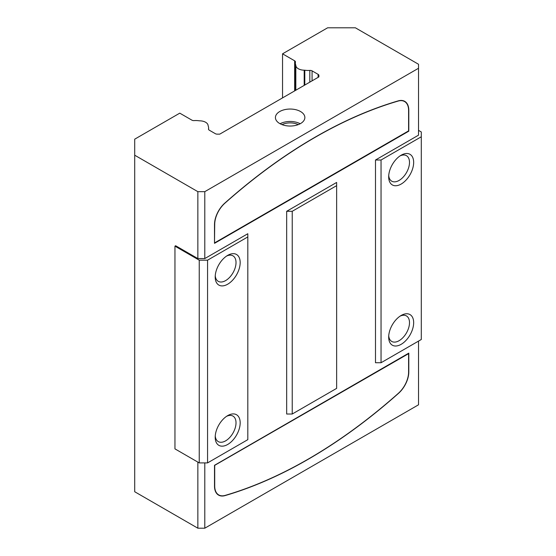 <?xml version="1.0" encoding="UTF-8"?>
<svg xmlns="http://www.w3.org/2000/svg" width="556" height="556" viewBox="0 0 556 556"><rect width="100%" height="100%" fill="white"/><g stroke="black" fill="none" stroke-linecap="round" stroke-linejoin="round"><path stroke-width="0.83" d="M282.545 53.821L294.652 60.812A2.745 1.585 180 0 1 295.458 61.931A2.745 1.585 180 0 1 295.438 62.112A14.227 8.215 0 0 0 295.347 63.057A14.227 8.215 0 0 0 295.757 65.017A2.745 1.585 180 0 1 295.834 65.358A8.535 4.928 0 0 0 304.195 70.188A2.745 1.585 180 0 1 304.792 70.23A14.227 8.215 0 0 0 309.817 70.417A2.745 1.585 180 0 1 312.076 70.869L318.101 74.351A2.745 1.585 180 0 1 318.908 75.47L318.908 76.895L219.745 134.149L217.271 134.149A2.745 1.585 180 0 1 215.332 133.683L209.306 130.201A2.745 1.585 180 0 1 208.5 129.082A2.745 1.585 180 0 1 208.521 128.902A14.227 8.215 0 0 0 208.611 127.956A14.227 8.215 0 0 0 208.201 125.997A2.745 1.585 180 0 1 208.125 125.656A8.535 4.928 0 0 0 199.764 120.826A2.745 1.585 180 0 1 199.166 120.784A14.227 8.215 0 0 0 194.141 120.596A2.745 1.585 180 0 1 191.883 120.145L179.776 113.153L134.705 139.174L134.705 155.2L197.853 191.66L204.789 191.66L418.522 68.263L418.522 64.26L355.374 27.8L327.616 27.8L282.545 53.821L282.545 97.891M318.908 76.895L318.908 75.47M418.522 341.099L418.522 404.803L204.789 528.2L197.853 528.2L134.705 491.74L134.705 155.2M214.713 242.819L408.597 130.882L408.597 110.435A19.432 11.217 120 0 0 404.573 101.539A19.432 11.217 120 0 0 398.152 101.067A490.489 283.185 120 0 0 224.881 203.211A19.432 11.217 120 0 0 214.713 224.402L214.505 242.701M404.573 101.539L403.531 100.942A19.432 11.217 120 0 0 402.94 100.636M224.77 203.142A490.684 283.296 -60 0 1 398.256 100.865A19.627 11.329 -60 0 1 404.74 101.352A19.627 11.329 -60 0 1 408.806 110.338L408.806 131.167L214.505 243.34L214.505 224.541A19.627 11.329 -60 0 1 224.77 203.142L224.881 203.211M408.806 131.167L408.458 130.966M404.205 101.074A19.627 11.329 -60 0 1 405.261 101.998M204.789 462.898L204.789 528.2M421.295 136.776L421.295 339.501L381.048 362.734L375.495 362.734L375.495 160.01L381.048 160.01L421.295 136.776L421.295 131.967L418.522 130.361M418.522 68.263L418.522 135.171L375.495 160.01M204.789 258.568L197.853 258.568L175.647 245.745L174.952 246.148L174.952 448.873L199.236 462.898L207.569 462.898L247.816 439.657L247.816 233.728L204.789 258.568L204.789 191.66M214.505 465.302L408.806 353.123L408.806 371.922A19.627 11.329 -60 0 1 398.541 393.321A490.684 283.296 -60 0 1 225.055 495.598A19.627 11.329 -60 0 1 218.571 495.111A19.627 11.329 -60 0 1 214.505 486.132L214.505 465.302M336.637 185.648L336.637 388.38L292.227 414.018L286.674 414.018L286.674 211.294L292.227 211.294L336.637 185.648L336.637 182.444L286.674 211.294M214.713 465.58L214.713 486.027A19.432 11.217 120 0 0 218.737 494.923A19.432 11.217 120 0 0 225.159 495.403A490.489 283.185 120 0 0 398.43 393.252A19.432 11.217 120 0 0 408.597 372.068L408.597 353.644L214.505 465.462M408.597 353.644L408.25 353.442M217.007 493.867A19.432 11.217 120 0 0 217.695 494.326L218.737 494.923M219.328 495.229A19.627 11.329 -60 0 1 218.063 494.791M282.052 124.641A12.267 7.082 180 0 1 298.238 124.641M300.191 123.752A14.72 8.5 0 0 0 280.092 123.752M300.553 111.534A14.72 8.5 180 0 1 304.862 117.545A14.72 8.5 180 0 1 290.142 126.038A14.72 8.5 180 0 1 275.422 117.545A14.72 8.5 180 0 1 284.512 109.692A14.72 8.5 180 0 1 300.553 111.534M388.727 335.81A14.72 8.5 120 0 0 391.73 341.433A14.72 8.5 120 0 0 399.09 340.703A14.72 8.5 120 0 0 408.709 327.727A14.72 8.5 120 0 0 406.45 315.933A14.72 8.5 120 0 0 400.084 316.142M401.175 344.31A17.667 10.196 -60 0 1 388.679 337.096A17.667 10.196 -60 0 1 401.175 315.46A17.667 10.196 -60 0 1 413.664 322.675A17.667 10.196 -60 0 1 401.175 344.31M401.175 155.2L401.175 155.2A17.667 10.196 -60 0 1 413.664 162.415A17.667 10.196 -60 0 1 401.175 184.05A17.667 10.196 -60 0 1 388.679 176.836A17.667 10.196 -60 0 1 401.175 155.2L401.175 155.2M400.084 155.888A14.72 8.5 -60 0 1 406.45 155.673A14.72 8.5 -60 0 1 406.45 172.673A14.72 8.5 -60 0 1 391.73 181.173A14.72 8.5 -60 0 1 388.727 175.557M215.248 435.967A14.72 8.5 120 0 0 218.251 441.589A14.72 8.5 120 0 0 225.611 440.859A14.72 8.5 120 0 0 235.223 427.891A14.72 8.5 120 0 0 232.971 416.09A14.72 8.5 120 0 0 226.605 416.305M227.689 444.466A17.667 10.196 -60 0 1 215.2 437.252A17.667 10.196 -60 0 1 227.689 415.617A17.667 10.196 -60 0 1 240.178 422.831A17.667 10.196 -60 0 1 227.689 444.466M227.689 255.364L227.689 255.364A17.667 10.196 -60 0 1 240.178 262.571A17.667 10.196 -60 0 1 227.689 284.206A17.667 10.196 -60 0 1 215.2 276.999A17.667 10.196 -60 0 1 227.689 255.364L227.689 255.364M226.605 256.045A14.72 8.5 -60 0 1 232.971 255.836A14.72 8.5 -60 0 1 232.971 272.836A14.72 8.5 -60 0 1 218.251 281.329A14.72 8.5 -60 0 1 215.248 275.713M197.853 462.092L197.853 528.2M197.853 258.568L197.853 191.66M381.048 362.734L381.048 160.01M292.227 414.018L292.227 211.294M207.569 462.898L207.569 260.173L247.816 236.932M199.236 462.898L199.236 260.173L207.569 260.173M174.952 246.148L199.236 260.173M294.652 90.899L294.652 60.812M295.757 90.267L295.757 65.017M295.834 90.218L295.834 65.358M304.195 85.395L304.195 70.188M304.792 85.047L304.792 70.23M309.817 82.149L309.817 70.417M318.101 77.36L318.101 74.351M312.076 70.869L312.076 80.842M208.521 129.263L208.521 128.902M295.347 90.503L295.347 63.057M208.611 129.534L208.611 127.956"/></g></svg>
